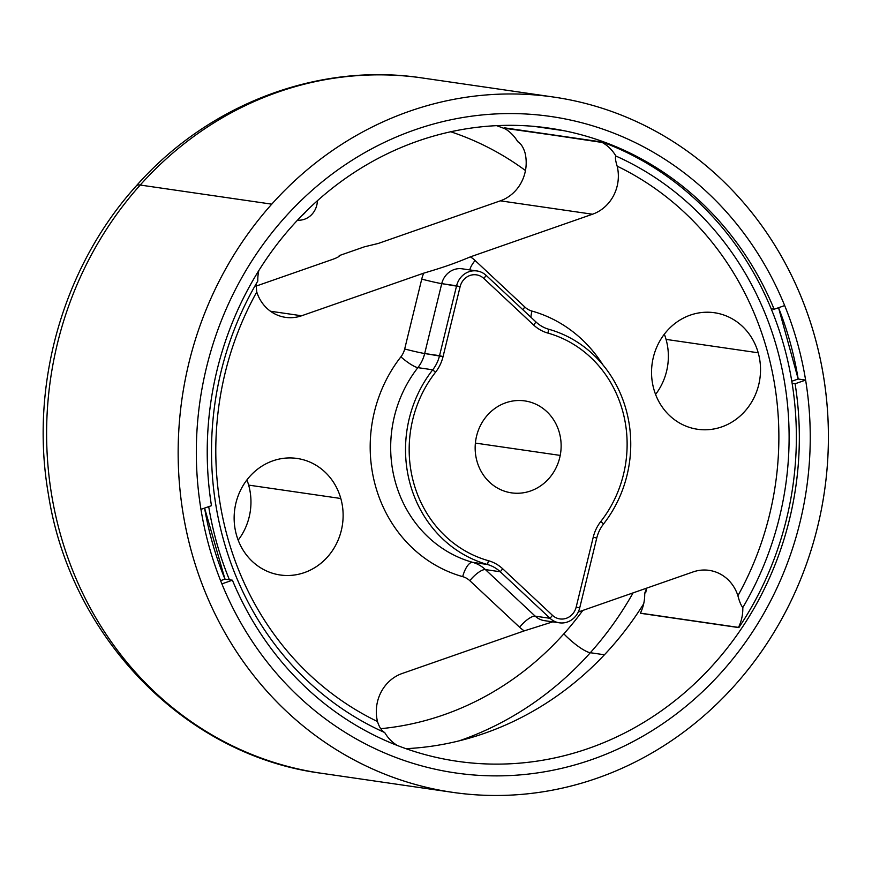 <?xml version="1.0" encoding="UTF-8"?>
<svg xmlns="http://www.w3.org/2000/svg" width="872" height="872" viewBox="0 0 872 872"><rect width="100%" height="100%" fill="white"/><g stroke="black" fill="none" stroke-linecap="round" stroke-linejoin="round"><path stroke-width="1.31" d="M560.216 455.413L475.393 443.085L560.216 455.413A46.456 42.913 98.3 0 0 527.004 401.294A46.456 42.913 98.3 0 0 476.079 438.354A46.456 42.913 -81.7 0 1 524.835 400.913A46.456 42.913 -81.7 0 1 560.216 455.413A46.456 42.913 -81.7 0 1 511.461 492.854A46.456 42.913 -81.7 0 1 476.079 438.354A46.456 42.913 98.3 0 0 509.292 492.473A46.456 42.913 98.3 0 0 560.216 455.413M622.499 410.461A117.753 108.793 -81.7 0 1 600.808 521.478A39.251 36.264 98.3 0 0 593.243 537.174L576.185 607.054A15.696 14.508 -81.7 0 1 566.331 618.292A15.696 14.508 -81.7 0 1 552.477 615.327L502.697 568.784A39.251 36.264 98.3 0 0 488.451 560.707A117.753 108.793 -81.7 0 1 413.797 483.317A117.753 108.793 -81.7 0 1 435.488 372.29A39.251 36.264 98.3 0 0 443.052 356.604L460.111 286.714A15.696 14.508 -81.7 0 1 469.964 275.487A15.696 14.508 -81.7 0 1 483.818 278.44L533.599 324.994A39.251 36.264 98.3 0 0 547.845 333.071A117.753 108.793 -81.7 0 1 622.499 410.461M305.963 211.46A19.62 18.127 -81.7 0 1 301.799 215.657A19.62 18.127 98.3 0 0 305.963 211.46M553.818 97.086L422.277 77.968A351.285 324.548 98.3 0 0 140.218 185.038A45.137 10.072 -138.2 0 0 136.315 185.856A45.137 10.072 41.8 0 1 140.218 185.038A351.285 324.548 98.3 0 0 62.926 542.831A351.285 324.548 98.3 0 0 321.201 773.235L321.201 773.235A351.285 324.548 -81.7 0 1 62.926 542.831A351.285 324.548 -81.7 0 1 140.218 185.038A351.285 324.548 -81.7 0 1 422.277 77.968C318.52 62.086 208.419 104.03 136.315 185.856C63.013 266.799 29.354 385.195 48.385 494.217C70.338 637.061 184.94 755.49 321.201 773.235L452.742 792.365A351.285 324.548 98.3 0 0 734.802 685.294A351.285 324.548 98.3 0 0 812.083 327.501A351.285 324.548 98.3 0 0 553.818 97.086A351.285 324.548 98.3 0 0 271.759 204.157L140.218 185.038L271.759 204.157A351.285 324.548 98.3 0 0 194.478 561.949A351.285 324.548 98.3 0 0 452.742 792.365M317.386 200.713A19.62 18.127 -81.7 0 1 297.483 220.169A19.62 18.127 98.3 0 0 317.386 200.713M450.693 131.759A306.148 282.844 -81.7 0 1 525.467 170.541A306.148 282.844 98.3 0 0 450.693 131.759M563.846 633.846A306.148 282.844 -81.7 0 1 380.726 728.687A306.148 282.844 98.3 0 0 563.846 633.846A306.148 282.844 98.3 0 0 582.823 610.422A306.148 282.844 -81.7 0 1 563.846 633.846A25.517 5.69 -138.2 0 0 590.322 652.725A25.517 5.69 41.8 0 1 563.846 633.846M633.094 592.873A331.665 306.421 -81.7 0 1 590.322 652.725A331.665 306.421 -81.7 0 1 459.01 740.895A331.665 306.421 98.3 0 0 590.322 652.725A331.665 306.421 98.3 0 0 633.094 592.873M604.438 654.774L590.322 652.725L604.438 654.774M271.759 204.157A351.285 324.548 -81.7 0 1 731.553 189.464A351.285 324.548 -81.7 0 1 734.802 685.294A351.285 324.548 -81.7 0 1 275.018 699.987A351.285 324.548 -81.7 0 1 271.759 204.157M483.807 278.44L486.227 275.454L483.807 278.44A15.696 14.508 98.3 0 0 469.964 275.476A15.696 14.508 98.3 0 0 460.111 286.714L441.733 283.64A15.696 0.621 13.7 0 1 421.743 279.105A35.327 32.635 -81.7 0 1 423.727 273.154C444.426 267.006 454.083 263.638 470.39 256.859A35.327 32.635 -81.7 0 1 475.077 260.488L524.857 307.031A15.696 5.058 -46.9 0 0 522.862 309.713A15.696 5.058 133.1 0 1 524.857 307.031L475.077 260.488A15.696 5.058 -46.9 0 0 469.801 269.917A15.696 5.058 133.1 0 1 475.077 260.488A35.327 32.635 98.3 0 0 470.39 256.859L592.502 214.229A39.251 36.264 98.3 0 0 617.169 166.171C615.436 160.568 615.011 157.189 615.883 156.023A312.045 288.283 -81.7 0 1 742.802 607.555A39.251 36.264 -81.7 0 1 738.497 627.404L640.767 613.343L738.867 627.6A319.893 295.543 98.3 0 0 792.125 383.331L795.101 383.767A319.893 295.543 -81.7 0 1 457.255 761.289A319.893 295.543 -81.7 0 1 442.278 758.684A319.893 295.543 -81.7 0 1 232.41 580.207L221.891 583.88L232.41 580.207A319.893 295.543 98.3 0 0 442.278 758.684A319.893 295.543 98.3 0 0 795.101 383.767L805.619 380.094A331.665 306.421 -81.7 0 1 721.863 671.854A331.665 306.421 -81.7 0 1 591.783 759.588A331.665 306.421 98.3 0 0 721.863 671.854A331.665 306.421 98.3 0 0 805.619 380.094A331.665 306.421 98.3 0 0 784.669 305.571A331.665 306.421 98.3 0 0 566.528 119.213A331.665 306.421 98.3 0 0 414.778 129.863A331.665 306.421 98.3 0 0 284.697 217.597A331.665 306.421 98.3 0 0 200.952 509.357A331.665 306.421 98.3 0 0 221.891 583.88A331.665 306.421 98.3 0 0 440.033 770.238A331.665 306.421 98.3 0 0 591.783 759.588A331.665 306.421 -81.7 0 1 440.033 770.238M496.539 125.644A319.893 295.543 -81.7 0 1 505.215 128.86A319.893 295.543 98.3 0 0 496.539 125.644M643.689 603.784A319.893 295.543 -81.7 0 1 405.971 748.677A319.893 295.543 98.3 0 0 643.689 603.784M221.891 583.88A331.665 306.421 -81.7 0 1 200.952 509.357L211.46 505.684L200.942 509.357M414.778 129.863A331.665 306.421 -81.7 0 1 566.528 119.213A331.665 306.421 -81.7 0 1 784.669 305.571L774.151 309.244A319.893 295.543 98.3 0 0 564.282 130.767A319.893 295.543 98.3 0 0 211.46 505.684A319.893 295.543 -81.7 0 1 549.306 128.162A319.893 295.543 -81.7 0 1 564.282 130.767A319.893 295.543 -81.7 0 1 774.151 309.244L771.186 308.808A319.893 295.543 98.3 0 0 602.389 142.071L504.288 127.803L602.192 142.463A39.251 36.264 -81.7 0 1 615.883 156.023C615.011 157.189 615.436 160.568 617.169 166.171A304.186 281.035 -81.7 0 1 737.908 595.729A39.251 36.264 98.3 0 0 693.044 571.945L578.256 612.024L693.044 571.945A39.251 36.264 -81.7 0 1 709.165 570.364A39.251 36.264 -81.7 0 1 737.908 595.729A304.186 281.035 98.3 0 0 617.169 166.171A39.251 36.264 -81.7 0 1 592.502 214.229L500.343 200.833A39.251 36.264 98.3 0 0 525.009 152.774C523.287 147.172 520.878 143.499 517.783 141.765A39.251 36.264 98.3 0 0 504.092 128.206A39.251 36.264 -81.7 0 1 517.783 141.765L518.132 141.874M798.185 379.015L778.533 307.718A331.665 306.421 -81.7 0 1 798.185 379.015L805.619 380.094L798.185 379.015L791.787 381.249L798.185 379.015M784.669 305.571A331.665 306.421 -81.7 0 1 805.619 380.094L795.101 383.767L792.125 383.331A319.893 295.543 -81.7 0 1 738.867 627.6L738.497 627.404A39.251 36.264 98.3 0 0 742.802 607.555C740.993 605.364 739.358 601.429 737.908 595.729C739.358 601.429 740.993 605.364 742.802 607.555A312.045 288.283 98.3 0 0 615.883 156.023A39.251 36.264 98.3 0 0 602.192 142.463L602.389 142.071A319.893 295.543 -81.7 0 1 771.186 308.808L774.151 309.244L784.669 305.571M534.198 126.396L564.282 130.767L534.198 126.396M232.41 580.207L229.434 579.771L232.41 580.207M220.594 580.654L224.976 579.128L229.434 579.771A319.893 295.543 -81.7 0 1 208.713 506.643A319.893 295.543 98.3 0 0 229.434 579.771L224.976 579.128L220.594 580.654M204.593 508.082A319.893 295.543 98.3 0 0 224.976 579.128L204.593 508.082M517.783 141.765A312.045 288.283 -81.7 0 1 518.557 142.103A312.045 288.283 98.3 0 0 517.783 141.765C520.878 143.499 523.287 147.172 525.009 152.774A39.251 36.264 -81.7 0 1 500.343 200.833L378.241 243.462L364.474 246.798L339.393 255.55C339.6 256.466 336.995 257.861 331.567 259.747L255.867 286.18L331.567 259.747C336.995 257.861 339.6 256.466 339.393 255.55L364.474 246.798L378.241 243.462L500.343 200.833L592.502 214.229L470.39 256.859C454.094 263.638 444.426 267.006 423.727 273.154A35.327 32.635 98.3 0 0 421.743 279.105L404.684 348.985L421.743 279.105A15.696 0.621 -166.3 0 0 441.733 283.64A19.62 18.127 -81.7 0 1 462.116 268.805A19.62 18.127 98.3 0 0 441.733 283.64L424.675 353.52L439.543 355.678A35.327 32.635 -81.7 0 1 432.73 369.804A35.327 32.635 98.3 0 0 439.543 355.678L443.052 356.604A39.251 36.264 -81.7 0 1 435.488 372.29L432.73 369.804L417.873 367.646A35.327 32.635 98.3 0 0 424.675 353.52L441.733 283.64L456.59 285.798L439.543 355.678L456.59 285.798A19.62 18.127 -81.7 0 1 486.227 275.454L536.008 322.008L486.227 275.454A19.62 18.127 98.3 0 0 476.973 270.963A19.62 18.127 98.3 0 0 456.59 285.798L460.111 286.714L443.052 356.604L424.675 353.52A15.696 0.621 13.7 0 1 404.684 348.985A19.62 18.127 -81.7 0 1 400.902 356.833A137.373 126.92 98.3 0 0 462.694 576.643A19.62 18.127 -81.7 0 1 469.812 580.687L519.592 627.241A35.327 32.635 98.3 0 0 524.279 630.859L402.166 673.489L524.279 630.859L552.761 621.856L524.279 630.859A35.327 32.635 -81.7 0 1 519.592 627.241A15.696 5.058 133.1 0 1 535.201 616.155L550.058 618.313L500.277 571.77L502.697 568.784L552.477 615.327L550.058 618.313A19.62 18.127 98.3 0 0 559.312 622.804A19.62 18.127 98.3 0 0 579.695 607.969L596.742 538.089A35.327 32.635 -81.7 0 1 603.555 523.963A121.677 112.412 98.3 0 0 548.826 329.278A35.327 32.635 -81.7 0 1 536.008 322.008L533.599 324.994L536.008 322.008A35.327 32.635 98.3 0 0 548.826 329.278L547.845 333.071L548.826 329.278A121.677 112.412 -81.7 0 1 603.555 523.963L600.797 521.478L603.555 523.963A35.327 32.635 98.3 0 0 596.742 538.089L593.233 537.174L596.742 538.089L579.695 607.969L576.185 607.054L579.695 607.969A19.62 18.127 -81.7 0 1 550.058 618.313L552.477 615.327A15.696 14.508 98.3 0 0 566.32 618.292A15.696 14.508 98.3 0 0 576.185 607.054M524.857 307.031A19.62 18.127 98.3 0 0 531.975 311.075A15.696 5.962 -74.3 0 0 530.895 317.223A15.696 5.962 105.7 0 1 531.975 311.075A137.373 126.92 -81.7 0 1 602.857 364.801A137.373 126.92 98.3 0 0 531.975 311.075A19.62 18.127 -81.7 0 1 524.857 307.031M653.858 389.217A58.871 54.391 98.3 0 0 721.754 426.899A58.871 54.391 98.3 0 0 758.215 352.789A58.871 54.391 98.3 0 0 690.33 315.108A58.871 54.391 98.3 0 0 653.858 389.217A58.871 54.391 -81.7 0 1 714.506 312.743A58.871 54.391 -81.7 0 1 758.215 352.789A58.871 54.391 -81.7 0 1 697.567 429.264A58.871 54.391 -81.7 0 1 653.858 389.217M423.727 273.154L301.625 315.773L270.494 311.25L301.625 315.773L423.727 273.154M535.201 616.155A19.62 18.127 98.3 0 0 544.444 620.646A19.62 18.127 -81.7 0 1 535.201 616.155A15.696 5.058 -46.9 0 0 519.592 627.241L469.812 580.687A15.696 5.058 133.1 0 1 485.41 569.601L535.201 616.155L485.41 569.601L500.277 571.77A35.327 32.635 98.3 0 0 487.459 564.5A121.677 112.412 -81.7 0 1 432.73 369.804L435.488 372.29A117.753 108.793 98.3 0 0 413.797 483.317A117.753 108.793 98.3 0 0 488.451 560.707L487.459 564.5L488.451 560.707A39.251 36.264 -81.7 0 1 502.697 568.784L500.277 571.77L550.058 618.313L535.201 616.155M644.702 593.287L646.643 588.142L645.727 592.568L644.702 593.287A312.045 288.283 98.3 0 0 646.457 590.289A312.045 288.283 -81.7 0 1 644.702 593.287A39.251 36.264 -81.7 0 1 640.397 613.136A39.251 36.264 98.3 0 0 644.702 593.287M666.055 339.393L758.215 352.789L666.055 339.393A58.871 54.391 98.3 0 0 664.344 334.183A58.871 54.391 -81.7 0 1 666.055 339.393A58.871 54.391 -81.7 0 1 655.581 394.417A58.871 54.391 98.3 0 0 666.055 339.393M377.5 721.547A304.186 281.035 -81.7 0 1 256.76 291.989A39.251 36.264 98.3 0 0 301.625 315.773A39.251 36.264 -81.7 0 1 285.504 317.353A39.251 36.264 -81.7 0 1 256.76 291.989L256.052 284.032L256.76 291.989A304.186 281.035 98.3 0 0 377.5 721.547A39.251 36.264 -81.7 0 1 402.166 673.489A39.251 36.264 98.3 0 0 377.5 721.547C379.222 727.15 381.631 730.823 384.726 732.556C381.631 730.823 379.222 727.15 377.5 721.547M340.81 498.501A58.871 54.391 98.3 0 0 272.914 460.83A58.871 54.391 98.3 0 0 236.454 534.939A58.871 54.391 98.3 0 0 304.339 572.61A58.871 54.391 98.3 0 0 340.81 498.501L248.651 485.105A58.871 54.391 -81.7 0 1 238.176 540.139A58.871 54.391 98.3 0 0 248.651 485.105A58.871 54.391 98.3 0 0 246.929 479.905A58.871 54.391 -81.7 0 1 248.651 485.105L340.81 498.501A58.871 54.391 -81.7 0 1 280.163 574.986A58.871 54.391 -81.7 0 1 236.454 534.939A58.871 54.391 -81.7 0 1 297.101 458.454A58.871 54.391 -81.7 0 1 340.81 498.501M771.186 308.808A319.893 295.543 -81.7 0 1 792.125 383.331A319.893 295.543 98.3 0 0 771.186 308.808M602.389 142.071L504.092 128.206L602.389 142.071M339.393 255.55A27.479 25.386 98.3 0 0 338.38 256.848A27.479 25.386 -81.7 0 1 339.393 255.55L339.622 255.954M257.807 281.035A39.251 36.264 -81.7 0 1 258.82 270.538A39.251 36.264 98.3 0 0 257.807 281.035A312.045 288.283 98.3 0 0 384.726 732.556A312.045 288.283 -81.7 0 1 257.807 281.035M397.305 745.473A39.251 36.264 -81.7 0 1 384.726 732.556A39.251 36.264 98.3 0 0 397.305 745.473M738.497 627.404L640.397 613.136L738.497 627.404M472.591 562.331A121.677 112.412 -81.7 0 1 417.873 367.646L432.73 369.804A121.677 112.412 98.3 0 0 487.459 564.5L472.591 562.331A35.327 32.635 -81.7 0 1 485.41 569.601A15.696 5.058 -46.9 0 0 469.812 580.687A19.62 18.127 98.3 0 0 462.694 576.643A15.696 5.962 105.7 0 1 472.591 562.331A15.696 5.962 -74.3 0 0 462.694 576.643A137.373 126.92 -81.7 0 1 400.902 356.833A19.62 18.127 98.3 0 0 404.684 348.985A15.696 0.621 -166.3 0 0 424.675 353.52A35.327 32.635 -81.7 0 1 417.873 367.646A15.696 3.161 38 0 1 400.902 356.833A15.696 3.161 -142 0 0 417.873 367.646A121.677 112.412 98.3 0 0 472.591 562.331L487.459 564.5A35.327 32.635 -81.7 0 1 500.277 571.77L485.41 569.601A35.327 32.635 98.3 0 0 472.591 562.331M462.116 268.805L476.973 270.963M544.444 620.646L559.312 622.804"/></g></svg>
